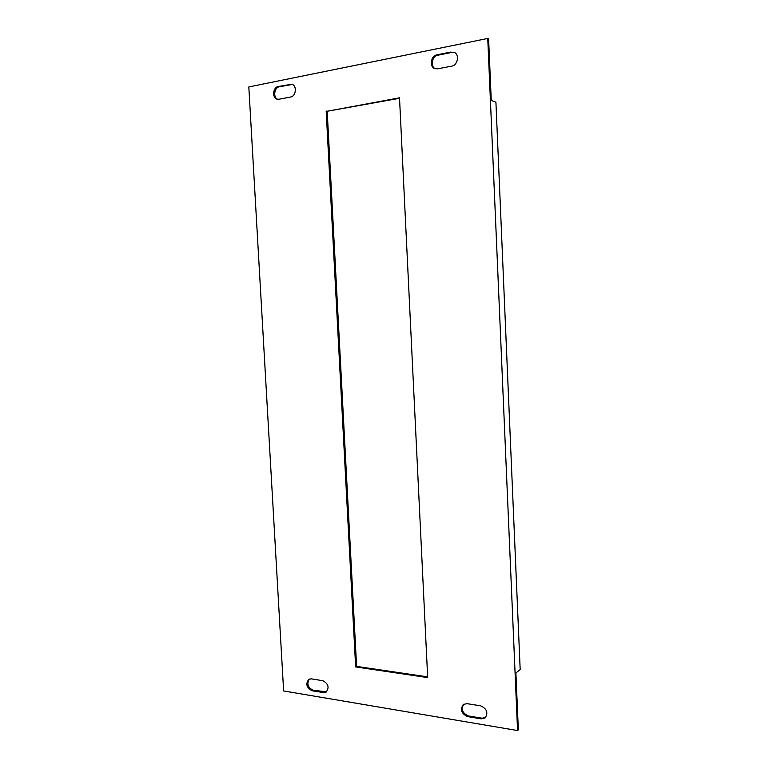 <?xml version="1.0" encoding="UTF-8"?>
<svg xmlns="http://www.w3.org/2000/svg" width="769" height="769" viewBox="0 0 769 769"><rect width="100%" height="100%" fill="white"/><g stroke="black" fill="none" stroke-linecap="round" stroke-linejoin="round"><path stroke-width="1.15" d="M292.364 84.436L279.339 86.791C274.187 87.512 272.928 97.605 277.753 99.288M454.546 52.542L451.922 52.407L437.907 55.205C432.015 56.06 430.025 66.451 435.283 68.749M399.544 98.297L327.19 111.255L356.605 666.387L427.641 676.874M463.726 704.193C460.91 709.354 462.467 713.267 468.379 715.939L482.067 718.208L485.537 717.564M309.426 679.037C306.523 683.718 307.715 687.428 313.002 690.168L326.537 691.869M517.566 730.55L518.344 729.858L515.893 672.894L520.18 669.616L495.918 102.162L491.256 100.441L488.613 38.873L487.748 38.45L248.82 86.935L283.636 690.947L517.566 730.55L487.748 38.45M278.974 99.239L290.634 97.009C296.103 96.308 297.151 85.426 291.845 84.244L278.263 86.493C272.812 87.262 271.918 98.134 277.215 99.191L278.974 99.239M451.019 52.023L436.984 54.82C430.823 55.714 429.102 66.759 434.821 68.595L437.628 68.835L451.663 66.144C457.805 65.327 459.756 54.368 454.104 52.321L451.922 52.407M326.171 110.976L355.653 666.925L427.679 677.595L399.515 97.826L327.19 111.255M480.654 705.827L466.946 703.645L463.284 704.481C459.929 709.585 461.352 713.622 467.542 716.583L481.25 718.861L485.152 717.919C488.363 712.728 486.873 708.701 480.654 705.827M312.012 690.725L323.48 692.629L326.075 692.187C329.517 687.563 328.43 683.737 322.817 680.7L311.349 678.873L308.917 679.267C305.408 683.804 306.447 687.621 312.012 690.725L313.002 690.168M355.653 666.925L356.605 666.387M436.984 54.82L437.907 55.205M481.25 718.861L482.067 718.208M467.542 716.583L468.379 715.939M278.263 86.493L279.339 86.791M289.923 84.167L290.98 84.475M323.48 692.629L324.451 692.071"/></g></svg>
